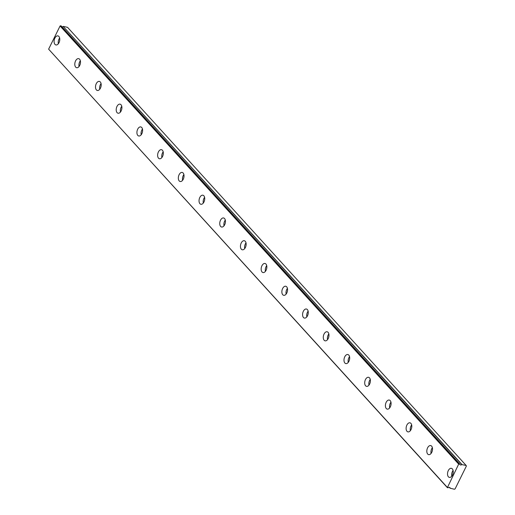 <?xml version="1.0" encoding="UTF-8"?>
<svg xmlns="http://www.w3.org/2000/svg" width="515" height="515" viewBox="0 0 515 515"><rect width="100%" height="100%" fill="white"/><g stroke="black" fill="none" stroke-linecap="round" stroke-linejoin="round"><path stroke-width="0.77" d="M459.818 464.131A1.448 1.088 137.7 0 0 460.043 464.717A1.448 1.088 137.7 0 0 460.507 464.974A1.448 1.088 137.7 0 0 461.807 464.582L466.165 465.483L466.378 466.081L455.125 488.857L454.417 489.25L450.136 488.201A1.448 1.088 137.7 0 0 449.91 487.615A1.448 1.088 137.7 0 0 448.147 487.75L447.361 487.654L48.622 49.157L60.075 25.982L61.124 25.892L459.818 464.131M448.417 476.826A4.641 2.723 -77.2 0 0 449.35 477.392A4.641 2.723 -77.2 0 0 452.782 474.328A4.641 2.723 -77.2 0 0 452.331 468.901A4.641 2.723 -77.2 0 0 451.398 468.335A4.641 2.723 -77.2 0 0 447.96 471.399A4.641 2.723 -77.2 0 0 448.417 476.826M54.976 44.374A4.641 2.723 -77.2 0 0 55.91 44.947A4.641 2.723 -77.2 0 0 59.347 41.882A4.641 2.723 -77.2 0 0 58.897 36.456A4.641 2.723 -77.2 0 0 57.963 35.889A4.641 2.723 -77.2 0 0 54.526 38.947A4.641 2.723 -77.2 0 0 54.976 44.374M75.686 67.137A4.641 2.723 -77.2 0 0 76.619 67.703A4.641 2.723 -77.2 0 0 80.057 64.645A4.641 2.723 -77.2 0 0 79.6 59.212A4.641 2.723 -77.2 0 0 78.666 58.646A4.641 2.723 -77.2 0 0 75.235 61.71A4.641 2.723 -77.2 0 0 75.686 67.137M96.395 89.9A4.641 2.723 -77.2 0 0 97.329 90.466A4.641 2.723 -77.2 0 0 100.76 87.402A4.641 2.723 -77.2 0 0 100.309 81.975A4.641 2.723 -77.2 0 0 99.376 81.409A4.641 2.723 -77.2 0 0 95.938 84.466A4.641 2.723 -77.2 0 0 96.395 89.9M117.098 112.656A4.641 2.723 -77.2 0 0 118.032 113.223A4.641 2.723 -77.2 0 0 121.469 110.165A4.641 2.723 -77.2 0 0 121.019 104.738A4.641 2.723 -77.2 0 0 120.085 104.165A4.641 2.723 -77.2 0 0 116.647 107.229A4.641 2.723 -77.2 0 0 117.098 112.656M137.808 135.419A4.641 2.723 -77.2 0 0 138.741 135.986A4.641 2.723 -77.2 0 0 142.172 132.922A4.641 2.723 -77.2 0 0 141.722 127.495A4.641 2.723 -77.2 0 0 140.788 126.928A4.641 2.723 -77.2 0 0 137.357 129.992A4.641 2.723 -77.2 0 0 137.808 135.419M158.517 158.176A4.641 2.723 -77.2 0 0 159.45 158.749A4.641 2.723 -77.2 0 0 162.882 155.685A4.641 2.723 -77.2 0 0 162.431 150.258A4.641 2.723 -77.2 0 0 161.498 149.691A4.641 2.723 -77.2 0 0 158.06 152.749A4.641 2.723 -77.2 0 0 158.517 158.176M179.22 180.939A4.641 2.723 -77.2 0 0 180.153 181.505A4.641 2.723 -77.2 0 0 183.591 178.447A4.641 2.723 -77.2 0 0 183.134 173.014A4.641 2.723 -77.2 0 0 182.207 172.448A4.641 2.723 -77.2 0 0 178.769 175.512A4.641 2.723 -77.2 0 0 179.22 180.939M199.929 203.702A4.641 2.723 -77.2 0 0 200.863 204.268A4.641 2.723 -77.2 0 0 204.294 201.204A4.641 2.723 -77.2 0 0 203.843 195.777A4.641 2.723 -77.2 0 0 202.91 195.211A4.641 2.723 -77.2 0 0 199.479 198.269A4.641 2.723 -77.2 0 0 199.929 203.702M220.639 226.458A4.641 2.723 -77.2 0 0 221.566 227.025A4.641 2.723 -77.2 0 0 225.004 223.967A4.641 2.723 -77.2 0 0 224.553 218.54A4.641 2.723 -77.2 0 0 223.619 217.967A4.641 2.723 -77.2 0 0 220.182 221.032A4.641 2.723 -77.2 0 0 220.639 226.458M241.342 249.221A4.641 2.723 -77.2 0 0 242.275 249.788A4.641 2.723 -77.2 0 0 245.713 246.724A4.641 2.723 -77.2 0 0 245.256 241.297A4.641 2.723 -77.2 0 0 244.322 240.73A4.641 2.723 -77.2 0 0 240.891 243.795A4.641 2.723 -77.2 0 0 241.342 249.221M262.051 271.978A4.641 2.723 -77.2 0 0 262.985 272.551A4.641 2.723 -77.2 0 0 266.416 269.487A4.641 2.723 -77.2 0 0 265.965 264.06A4.641 2.723 -77.2 0 0 265.032 263.493A4.641 2.723 -77.2 0 0 261.594 266.551A4.641 2.723 -77.2 0 0 262.051 271.978M282.754 294.741A4.641 2.723 -77.2 0 0 283.688 295.307A4.641 2.723 -77.2 0 0 287.125 292.25A4.641 2.723 -77.2 0 0 286.675 286.816A4.641 2.723 -77.2 0 0 285.741 286.25A4.641 2.723 -77.2 0 0 282.304 289.314A4.641 2.723 -77.2 0 0 282.754 294.741M303.464 317.504A4.641 2.723 -77.2 0 0 304.397 318.07A4.641 2.723 -77.2 0 0 307.835 315.006A4.641 2.723 -77.2 0 0 307.378 309.579A4.641 2.723 -77.2 0 0 306.444 309.013A4.641 2.723 -77.2 0 0 303.013 312.077A4.641 2.723 -77.2 0 0 303.464 317.504M324.173 340.26A4.641 2.723 -77.2 0 0 325.107 340.827A4.641 2.723 -77.2 0 0 328.538 337.769A4.641 2.723 -77.2 0 0 328.087 332.342A4.641 2.723 -77.2 0 0 327.154 331.769A4.641 2.723 -77.2 0 0 323.716 334.834A4.641 2.723 -77.2 0 0 324.173 340.26M344.876 363.024A4.641 2.723 -77.2 0 0 345.81 363.59A4.641 2.723 -77.2 0 0 349.247 360.526A4.641 2.723 -77.2 0 0 348.797 355.099A4.641 2.723 -77.2 0 0 347.863 354.532A4.641 2.723 -77.2 0 0 344.426 357.597A4.641 2.723 -77.2 0 0 344.876 363.024M365.586 385.78A4.641 2.723 -77.2 0 0 366.519 386.353A4.641 2.723 -77.2 0 0 369.957 383.289A4.641 2.723 -77.2 0 0 369.5 377.862A4.641 2.723 -77.2 0 0 368.566 377.295A4.641 2.723 -77.2 0 0 365.135 380.353A4.641 2.723 -77.2 0 0 365.586 385.78M386.295 408.543A4.641 2.723 -77.2 0 0 387.228 409.11A4.641 2.723 -77.2 0 0 390.66 406.052A4.641 2.723 -77.2 0 0 390.209 400.619A4.641 2.723 -77.2 0 0 389.276 400.052A4.641 2.723 -77.2 0 0 385.838 403.116A4.641 2.723 -77.2 0 0 386.295 408.543M406.998 431.306A4.641 2.723 -77.2 0 0 407.931 431.873A4.641 2.723 -77.2 0 0 411.369 428.808A4.641 2.723 -77.2 0 0 410.919 423.382A4.641 2.723 -77.2 0 0 409.985 422.815A4.641 2.723 -77.2 0 0 406.547 425.879A4.641 2.723 -77.2 0 0 406.998 431.306M427.708 454.063A4.641 2.723 -77.2 0 0 428.641 454.629A4.641 2.723 -77.2 0 0 432.072 451.571A4.641 2.723 -77.2 0 0 431.622 446.144A4.641 2.723 -77.2 0 0 430.688 445.578A4.641 2.723 -77.2 0 0 427.257 448.636A4.641 2.723 -77.2 0 0 427.708 454.063M447.361 487.654L458.685 464.124L459.74 464.034M62.032 26.857A1.448 1.088 137.7 0 0 63.191 26.445L461.807 464.582M461.961 464.536L63.191 26.445M63.345 26.394L67.549 27.346L466.165 465.483M452.93 473.877A2.614 1.532 102.8 0 1 453.116 473.053M59.489 41.425A2.614 1.532 102.8 0 1 59.676 40.601M80.198 64.188A2.614 1.532 102.8 0 1 80.385 63.364M100.908 86.945A2.614 1.532 102.8 0 1 101.094 86.121M121.611 109.708A2.614 1.532 102.8 0 1 121.797 108.884M142.32 132.471A2.614 1.532 102.8 0 1 142.507 131.64M163.03 155.227A2.614 1.532 102.8 0 1 163.216 154.403M183.733 177.99A2.614 1.532 102.8 0 1 183.919 177.166M204.442 200.747A2.614 1.532 102.8 0 1 204.629 199.923M225.145 223.51A2.614 1.532 102.8 0 1 225.332 222.686M245.855 246.273A2.614 1.532 102.8 0 1 246.041 245.449M266.564 269.03A2.614 1.532 102.8 0 1 266.751 268.206M287.267 291.793A2.614 1.532 102.8 0 1 287.454 290.969M307.976 314.549A2.614 1.532 102.8 0 1 308.163 313.725M328.686 337.312A2.614 1.532 102.8 0 1 328.873 336.488M349.389 360.075A2.614 1.532 102.8 0 1 349.576 359.251M370.098 382.832A2.614 1.532 102.8 0 1 370.285 382.008M390.808 405.595A2.614 1.532 102.8 0 1 390.994 404.771M411.511 428.351A2.614 1.532 102.8 0 1 411.697 427.527M432.22 451.114A2.614 1.532 102.8 0 1 432.407 450.29M60.075 25.982L458.685 464.124M447.232 487.293L48.622 49.157M453.084 470.472A4.641 2.723 -77.2 0 0 451.79 476.188M59.643 38.02A4.641 2.723 -77.2 0 0 58.35 43.743M80.353 60.783A4.641 2.723 -77.2 0 0 79.059 66.499M101.062 83.546A4.641 2.723 -77.2 0 0 99.768 89.262M121.765 106.302A4.641 2.723 -77.2 0 0 120.471 112.025M142.475 129.065A4.641 2.723 -77.2 0 0 141.181 134.782M163.184 151.822A4.641 2.723 -77.2 0 0 161.89 157.545M183.887 174.585A4.641 2.723 -77.2 0 0 182.593 180.302M204.597 197.348A4.641 2.723 -77.2 0 0 203.303 203.065M225.3 220.105A4.641 2.723 -77.2 0 0 224.006 225.828M246.009 242.868A4.641 2.723 -77.2 0 0 244.715 248.584M266.719 265.624A4.641 2.723 -77.2 0 0 265.425 271.347M287.422 288.387A4.641 2.723 -77.2 0 0 286.128 294.104M308.131 311.15A4.641 2.723 -77.2 0 0 306.837 316.867M328.84 333.907A4.641 2.723 -77.2 0 0 327.546 339.63M349.543 356.67A4.641 2.723 -77.2 0 0 348.249 362.386M370.253 379.426A4.641 2.723 -77.2 0 0 368.959 385.149M390.962 402.189A4.641 2.723 -77.2 0 0 389.668 407.906M411.665 424.952A4.641 2.723 -77.2 0 0 410.371 430.669M432.375 447.709A4.641 2.723 -77.2 0 0 431.081 453.432M60.493 25.75L459.11 463.886M450.136 488.201L449.35 487.338L450.136 488.207M450.161 488.265L449.312 487.332M459.792 464.06L61.182 25.924"/></g></svg>
